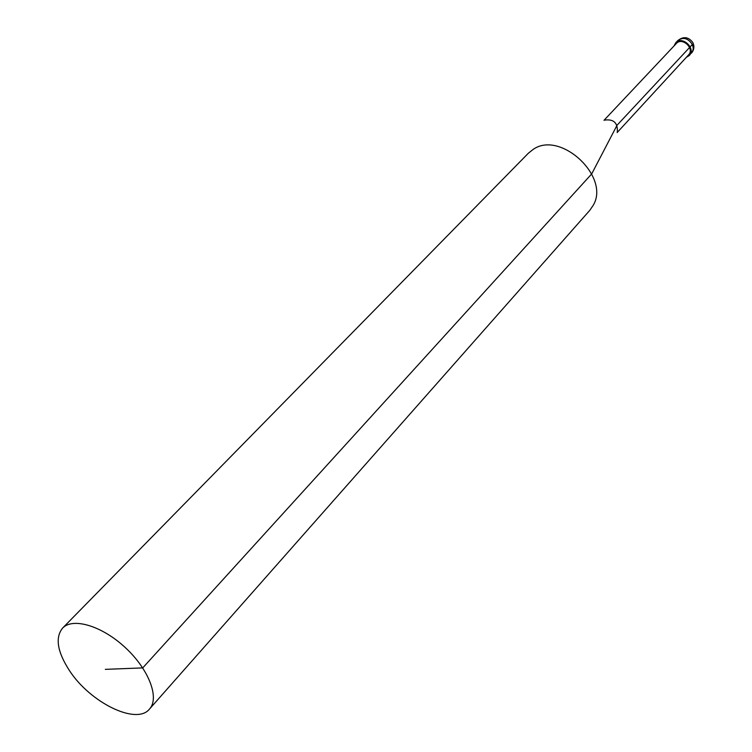 <?xml version="1.0" encoding="UTF-8"?>
<svg xmlns="http://www.w3.org/2000/svg" width="752" height="752" viewBox="0 0 752 752"><rect width="100%" height="100%" fill="white"/><g stroke="black" fill="none" stroke-linecap="round" stroke-linejoin="round"><path stroke-width="1.13" d="M69.541 670.728C90.353 702.753 136.648 725.473 149.526 709.023C159.744 697.978 148.858 669.374 125.443 647.726C102.178 625.937 72.869 617.129 62.585 628.108C54.971 637.621 57.293 651.824 69.541 670.728M149.526 709.023L589.784 210.334L593.187 205.352C610.568 176.833 560.315 130.058 533.112 149.441L528.383 153.201L62.585 628.108M617.307 132.07C617.928 122.83 613.651 118.844 604.467 120.123M617.148 132.559L688.588 54.887C694.933 48.598 682.158 36.707 676.339 43.494L603.997 120.32M686.294 57.378L689.274 55.507C696.324 48.523 682.13 35.316 675.672 42.855L674.027 45.957M105.327 669.355L142.72 667.908L591.702 173.909L617.054 125.227L692.357 44.5C688.071 38.173 683.248 36.839 677.881 40.505L675.672 42.855M689.274 55.507L692.959 50.431L693.231 47.846L692.357 44.5M691.455 53.138C694.143 49.867 694.594 46.314 692.789 42.479C688.484 36.82 683.512 36.162 677.881 40.505"/></g></svg>
